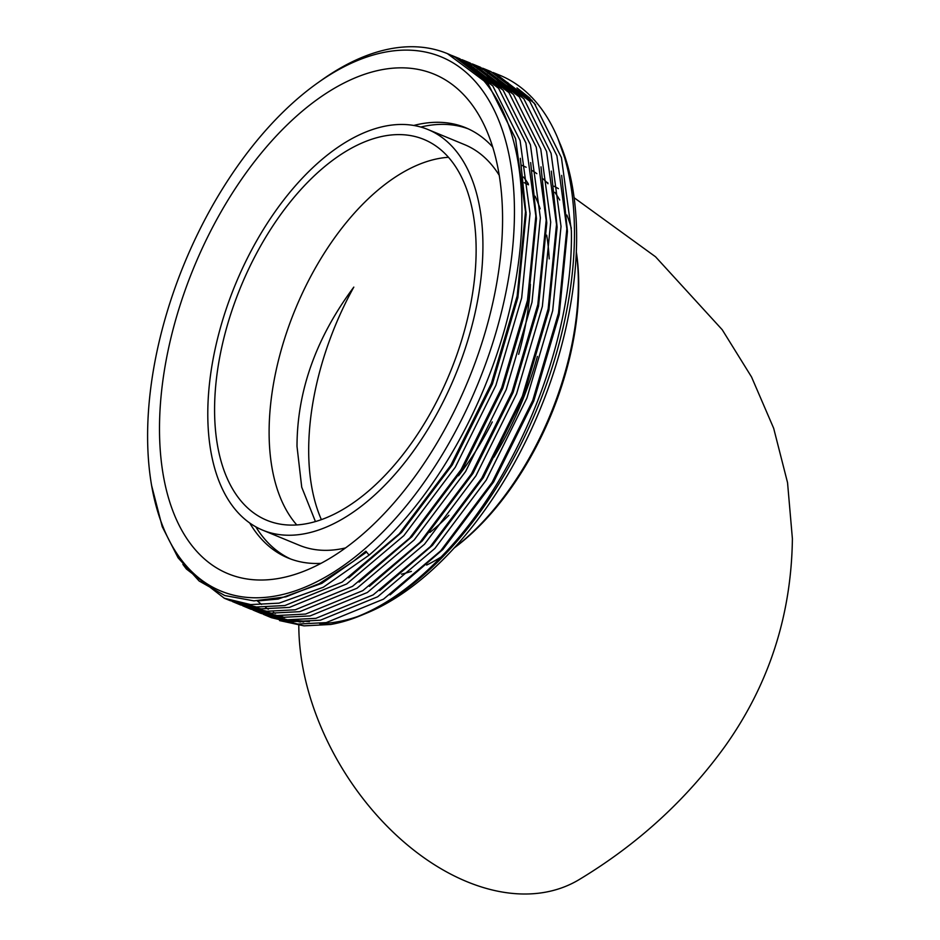 <?xml version="1.0" encoding="UTF-8"?>
<svg xmlns="http://www.w3.org/2000/svg" width="940" height="940" viewBox="0 0 940 940"><rect width="100%" height="100%" fill="white"/><g stroke="black" fill="none" stroke-linecap="round" stroke-linejoin="round"><path stroke-width="1.41" d="M315.429 521.547L301.728 487.202L297.005 446.382C297.111 390.993 316.04 337.906 353.804 287.111A208.668 114.562 -67.6 0 0 308.684 451.2A208.668 114.562 -67.6 0 0 321.363 519.62M298.803 625.323A216.694 144.255 58.3 0 0 298.803 625.593A216.694 144.255 58.3 0 0 399.559 838.151A216.694 144.255 58.3 0 0 580.074 879.041C638.084 843.897 686.329 799.752 724.811 746.607C768.838 684.849 791.374 615.547 792.397 538.714L787.544 482.643L773.667 428.264L751.542 376.975L722.214 329.717L655.533 256.773L574.129 197.729M429.909 532.428A219.361 120.438 -67.6 0 0 448.885 515.285M493.935 457.146A219.361 120.438 -67.6 0 0 537.386 356.424M257.337 600.895A289.168 158.766 -67.6 0 0 261.567 604.42M265.538 607.369A289.168 158.766 -67.6 0 0 266.772 608.227M267.454 608.685A289.168 158.766 -67.6 0 0 268.276 609.226M273.34 612.293A289.168 158.766 -67.6 0 0 275.385 613.397M280.202 615.747A289.168 158.766 -67.6 0 0 284.667 617.604M292.058 620.083A289.168 158.766 -67.6 0 0 300.342 622.033M319.671 623.596A289.168 158.766 -67.6 0 0 359.127 616.017M279.533 620.576L303.996 625.864L330.762 624.466A294.267 161.562 -67.6 0 0 360.819 615.536L366.671 613.115A289.168 158.766 -67.6 0 0 576.62 236.151A289.168 158.766 -67.6 0 0 560.228 144.055M492.713 147.075A232.744 127.781 -67.6 0 0 465.711 127.746A232.744 127.781 -67.6 0 0 413.753 125.467M526.095 212.522A232.744 127.781 -67.6 0 0 525.472 209.338M468.214 128.827A232.744 127.781 -67.6 0 0 420.768 127.041M502.571 218.01A270.191 148.344 -67.6 0 0 481.621 120.014A270.191 148.344 -67.6 0 0 288.251 123.822A270.191 148.344 -67.6 0 0 159.495 429.874A270.191 148.344 -67.6 0 0 293.997 574.716A270.191 148.344 -67.6 0 0 502.571 218.01M401.427 574.176A219.361 120.438 -67.6 0 0 411.379 571.379M426.666 565.069A219.361 120.438 -67.6 0 0 441.236 556.903M454.349 547.762A219.361 120.438 -67.6 0 0 578.359 282.529A219.361 120.438 -67.6 0 0 576.302 252.214M476.134 249.088A205.989 113.094 -67.6 0 0 423.928 139.437A205.989 113.094 -67.6 0 0 286.653 206.553A205.989 113.094 -67.6 0 0 214.579 410.615A205.989 113.094 -67.6 0 0 266.784 520.266A205.989 113.094 -67.6 0 0 404.059 453.162A205.989 113.094 -67.6 0 0 476.134 249.088M207.787 414.81A216.694 118.969 -67.6 0 0 262.695 530.16A216.694 118.969 -67.6 0 0 407.102 459.566A216.694 118.969 -67.6 0 0 482.925 244.893A216.694 118.969 -67.6 0 0 428.005 129.544A216.694 118.969 -67.6 0 0 283.598 200.15A216.694 118.969 -67.6 0 0 207.787 414.81M345.485 547.938A216.694 118.969 112.4 0 1 299.308 545.27L262.695 530.16M147.603 437.218A288.921 158.625 -67.6 0 0 151.622 485.569A288.921 158.625 -67.6 0 0 350.655 560.369A288.921 158.625 -67.6 0 0 514.45 210.666A288.921 158.625 -67.6 0 0 317.802 82.826A288.921 158.625 -67.6 0 0 147.603 437.218M182.889 564.376L186.39 569.005L224.284 598.228L250.651 604.596L279.086 603.139L323.36 587.218L369.091 555.152L365.883 551.181L353.416 561.333L319.271 583.611L285.901 596.853L253.929 600.871L224.789 595.549L199.116 580.979L178.118 557.843L162.232 526.682L151.622 485.569M369.103 555.152A294.267 161.562 -67.6 0 0 521.982 210.266A294.267 161.562 -67.6 0 0 447.405 53.627A294.267 161.562 -67.6 0 0 321.691 80.065L317.802 82.826M224.284 598.228L230.089 600.625L256.455 606.993L284.902 605.536L342.16 582.095L399.324 533.803L450.765 465.359L491.385 383.438L517.153 296.053L525.507 211.723L515.578 138.685L488.271 84.071L447.405 53.627M360.819 615.536A294.267 161.562 -67.6 0 0 574.469 231.933A294.267 161.562 -67.6 0 0 557.784 138.204A294.267 161.562 -67.6 0 0 499.892 75.282L493.007 72.474M330.762 624.466C368.962 617.063 407.102 593.152 445.184 552.732C519.797 474.289 573.623 337.425 571.367 230.653L561.427 157.614L534.131 103.001L495.274 73.379M263.365 614.325L271.425 617.686L297.804 624.054L326.239 622.597L383.497 599.156L440.66 550.864L492.102 482.42L532.721 400.499L558.489 313.114L566.844 228.784L556.915 155.746L529.608 101.132L490.751 71.511L482.666 68.209M265.62 615.289L291.988 621.657L320.423 620.2L377.68 596.759L434.856 548.466L486.286 480.023L526.905 398.102L552.685 310.717L561.027 226.387L551.098 153.349L523.803 98.735L484.946 69.114M253.036 610.06L261.097 613.42L287.464 619.789L315.899 618.332L373.156 594.891L430.332 546.598L481.762 478.155L522.381 396.234L548.161 308.849L556.515 224.519L546.575 151.481L519.279 96.867L480.422 67.245L472.338 63.944M255.28 611.024L281.647 617.392L310.082 615.935L367.34 592.494L424.516 544.201L475.957 475.757L516.577 393.837L542.345 306.452L550.699 222.122L540.759 149.084L513.463 94.47L474.606 64.848M242.696 605.795L250.757 609.155L277.124 615.524L305.571 614.067L362.828 590.626L419.992 542.333L471.434 473.889L512.053 391.968L537.821 304.584L546.175 220.254L536.246 147.216L508.94 92.602L470.082 62.98L461.998 59.678M244.952 606.758L271.319 613.127L299.754 611.67L357.012 588.229L414.188 539.936L465.617 471.492L506.237 389.571L532.005 302.187L540.359 217.857L530.43 144.819L503.135 90.205L464.278 60.583M232.368 601.529L240.429 604.89L266.796 611.259L295.231 609.802L352.488 586.36L409.664 538.068L461.094 469.624L501.713 387.703L527.493 300.318L535.847 215.988L525.907 142.951L498.611 88.337L459.754 58.715L451.67 55.425M234.612 602.493L260.979 608.861L289.414 607.405L346.672 583.963L403.848 535.671L455.289 467.227L495.909 385.306L521.677 297.921L530.031 213.591L520.09 140.554L492.795 85.94L453.938 56.318M490.046 71.405L487.707 70.641M484.676 69.748L482.291 69.125M479.177 68.42L476.733 67.939M473.548 67.41L471.046 67.069M487.825 70.359L485.522 69.537M482.526 68.573L480.152 67.892M477.085 67.093L474.665 66.552M471.504 65.941L469.025 65.541M479.706 67.139L477.379 66.376M474.348 65.483L471.951 64.86M468.849 64.155L466.405 63.673M477.497 66.106L475.182 65.271M472.186 64.308L469.824 63.626M466.745 62.827L464.325 62.287M469.377 62.874L467.039 62.111M464.007 61.229L461.622 60.606M467.156 61.84L464.853 61.018M461.857 60.043L459.484 59.361M459.037 58.609L456.711 57.845M456.828 57.575L454.514 56.752M535.6 104.845A289.168 158.766 -67.6 0 0 522.311 92.966M512.253 86.504A289.168 158.766 -67.6 0 0 507.212 83.93M500.75 81.204A289.168 158.766 -67.6 0 0 496.767 79.818M492.113 78.455A289.168 158.766 -67.6 0 0 488.706 77.632M484.535 76.81A289.168 158.766 -67.6 0 0 481.386 76.328M557.784 138.204L567.325 165.24L559.523 142.351M530.007 98.195L516.965 87.925M507.741 82.65L503.335 80.629M428.005 129.544L464.619 144.654A216.694 118.969 112.4 0 1 499.234 175.322M454.126 548.02A216.694 118.969 -67.6 0 0 576.326 251.873M571.332 228.22A219.361 120.438 -67.6 0 0 566.89 215.037M559.711 199.985A219.361 120.438 -67.6 0 0 554.859 192.336M548.008 183.746A219.361 120.438 -67.6 0 0 543.238 178.941M536.822 173.653A219.361 120.438 -67.6 0 0 532.087 170.493M526.141 167.261A219.361 120.438 -67.6 0 0 522.769 165.757L521.7 165.311M549.207 258.899A219.361 120.438 -67.6 0 0 546.692 235.153M540.159 208.833A219.361 120.438 -67.6 0 0 535.06 196.166M528.386 183.97A219.361 120.438 -67.6 0 0 523.545 177.061M249.711 522.993A232.744 127.781 -67.6 0 0 288.157 558.031A232.744 127.781 -67.6 0 0 320.94 563.365M255.797 526.823A232.744 127.781 -67.6 0 0 290.695 559.018M275.714 615.536L280.238 617.251M289.708 619.965L303.749 621.986M390.065 594.879L442.846 549.524L493.653 481.926L533.755 401.016L559.206 314.7L567.455 231.405L561.673 175.38M517.964 92.085L506.19 83.272M497.319 78.326L492.325 76.069L497.683 78.619M481.985 71.816L486.99 74.06L483.36 72.921M479.024 71.757L475.828 71.041M379.737 590.614L432.518 545.259L483.313 477.661L523.427 396.751L548.878 310.435L557.115 227.139L551.334 171.115M507.635 87.819L495.862 79.007M476.674 69.807L473.02 68.655M369.397 586.348L422.178 541.005L472.985 473.396L513.087 392.485L538.538 306.17L546.786 222.874L541.005 166.85M497.295 83.554L485.522 74.742M476.651 69.795L471.645 67.551M359.068 582.083L411.849 536.74L462.645 469.13L502.759 388.22L528.21 301.904L536.446 218.609L530.665 162.585M486.967 79.301L475.194 70.488M348.728 577.818L401.509 532.475L452.316 464.865L492.419 383.955L517.87 297.639L526.118 214.344L520.337 158.32M258.382 600.871L278.17 599.062L321.844 583.364L366.6 552.062M532.24 100.721L517.928 88.771M508.023 82.885L502.689 80.37M496.085 77.82L493.406 76.951M489 75.717L485.921 75M481.785 74.201L480.293 73.954M479.588 73.849L478.765 73.731M275.244 615.336L280.649 617.298M291.459 620.059L309.354 621.657M521.9 96.456L507.588 84.518M485.757 73.555L483.078 72.686M478.672 71.452L475.581 70.735M511.572 92.191L497.26 80.252M487.355 74.354L482.02 71.84M475.417 69.29L472.738 68.42M501.231 87.937L486.92 75.987M477.015 70.089L471.68 67.574M490.903 83.672L476.592 71.722M448.474 157.286A205.989 113.094 -67.6 0 0 269.11 433.117A205.989 113.094 -67.6 0 0 296.77 524.931M458.509 475.769A205.989 113.094 -67.6 0 0 492.29 421.943M518.657 354.333A205.989 113.094 -67.6 0 0 530.383 284.315M546.457 182.09L547.891 182.854M554.024 186.191L558.431 188.635M524.238 182.689L528.48 184.816"/></g></svg>
